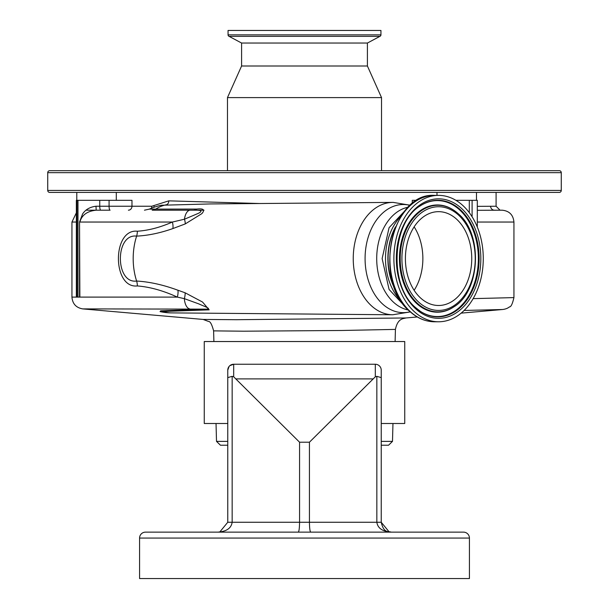 <?xml version="1.0" encoding="UTF-8"?>
<svg xmlns="http://www.w3.org/2000/svg" width="609" height="609" viewBox="0 0 609 609"><rect width="100%" height="100%" fill="white"/><g stroke="black" fill="none" stroke-linecap="round" stroke-linejoin="round"><path stroke-width="0.91" d="M160.776 311.762L160.555 310.834L206.618 309.128C212.602 309.06 202.523 305.71 198.915 303.937L184.352 298.646L177.326 297.101C163.25 290.645 149.913 286.93 137.337 285.941C112.201 288.773 112.018 228.581 137.337 231.214C148.36 230.514 160.053 227.454 172.393 222.041L184.474 219.217L198.595 213.241C204.974 209.892 196.737 210.158 193.274 210.189A11.853 8.496 -90 0 0 196.874 209.07C203.558 208.293 205.21 209.816 201.838 213.645L185.258 223.914L172.903 228.558C160.152 233.049 148.056 235.569 136.622 236.117C114.873 233.338 115.048 283.992 136.622 281.046A54.315 38.405 -90 0 1 136.622 236.117A11.853 8.397 89.1 0 0 137.337 231.214M172.903 228.558A11.853 6.242 69.4 0 0 172.393 222.041L79.87 222.041C81.789 215.046 87.224 211.095 96.184 210.189L86.135 210.189M76.955 297.093L76.353 297.093L76.353 200.315L76.955 200.315L76.955 297.093L79.87 297.093L79.535 222.041L82.58 213.987C85.488 209.557 89.965 206.976 95.994 206.238L151.808 206.238L168.784 200.848L259.67 203.52M109.536 210.189L96.184 210.189L95.994 206.238M76.955 200.315L131.97 200.315L131.97 206.238A3.951 3.555 90 0 1 128.415 210.189M76.353 297.093L76.353 219.111M395.112 341.535L395.424 329.4L341.451 330.481L243.57 331.205L213.614 330.87C211.902 324.437 210.219 321.301 208.567 321.476L203.14 319.436L236.315 319.71L405.899 317.967L417.287 316.969M461.142 313.133L502.494 309.517L464.119 310.445M381.234 423.499L404.741 423.499L404.741 341.535L204.259 341.535L204.259 423.499L227.766 423.499M227.766 522.256L299.559 522.256C299.476 528.216 299.049 531.505 298.265 532.137L217.893 532.137L219.819 531.946L227.766 522.256L227.766 370.173L229.075 366.458A5.923 5.923 0 0 0 227.941 368.757L227.766 370.173A5.923 5.923 0 0 1 233.689 364.251L375.311 364.251A5.923 5.923 0 0 1 381.234 370.173L381.234 522.256L389.181 531.946L391.107 532.137C382.505 531.505 377.747 528.216 376.842 522.256L381.234 522.256C383.853 534.002 389.159 531.048 391.107 532.137L389.181 531.946M229.867 365.644L233.689 364.251L229.875 365.644A5.923 5.923 0 0 1 233.689 364.251L233.689 376.811L299.559 442.21L309.441 442.21L375.311 376.811L375.311 364.251M310.735 532.137C309.951 531.505 309.524 528.216 309.441 522.256L309.441 442.21M375.311 376.811L376.842 376.339L376.842 522.256L299.559 522.256L299.559 442.21M233.689 376.811L232.158 376.339L232.158 522.256C231.253 528.216 226.495 531.505 217.893 532.137L217.893 532.137M210.661 532.137L189.924 532.137L210.661 532.137M398.339 532.137L419.076 532.137M145.505 532.137L463.495 532.137A5.923 5.923 0 0 1 469.425 538.059L469.425 578.55L139.575 578.55L139.575 538.059A5.923 5.923 0 0 1 145.505 532.137M376.842 376.339L381.234 377.61M227.766 377.61L232.158 376.339M227.766 370.173A5.923 5.923 0 0 1 227.941 368.757M381.234 445.225L388.542 445.225L381.234 445.225M227.766 445.225L220.458 445.225L227.766 445.225M137.337 285.941A11.853 8.397 -89.1 0 0 136.622 281.046C149.57 281.792 163.341 284.86 177.927 290.234L185.083 292.777L202.538 302.034L209.169 309.844L160.038 311.602A54.315 54.315 0 0 0 171.357 312.889A54.315 38.405 -90 0 1 161.979 311.161A11.853 8.671 89.8 0 0 160.555 310.834M209.169 309.844A11.853 9.333 86.3 0 0 206.618 309.128L82.763 308.9C76.117 307.751 72.509 303.815 71.946 297.101L177.326 297.101A11.853 5.968 -68.9 0 0 177.927 290.234M210.744 203.931L161.606 205.233A54.315 54.315 0 0 0 149.357 209.123L196.874 209.07M401.209 301.173A51.948 36.73 -90 0 1 401.209 215.989M395.53 290.31A51.948 36.73 -90 0 1 395.53 226.845M394.701 288.217A51.651 36.525 -90 0 1 394.701 228.938M414.135 311.488A63.207 44.693 90 0 0 438.579 321.78A63.207 44.693 90 0 0 481.414 276.615A63.207 44.693 90 0 0 463.023 205.667A63.207 44.693 90 0 0 438.579 195.375A63.207 44.693 90 0 0 395.743 240.547A63.207 44.693 90 0 0 414.135 311.488M438.579 211.666A46.908 33.168 90 0 0 405.404 258.581A46.908 33.168 90 0 0 438.579 305.49A46.908 33.168 90 0 0 471.747 258.581A46.908 33.168 90 0 0 438.579 211.666M414.135 290.295A46.908 33.168 90 0 0 414.135 226.868M185.083 292.777A11.853 4.994 -66 0 1 184.352 298.646A11.853 5.907 -90 0 0 189.696 308.9M185.258 223.914A11.853 4.301 63.6 0 0 184.474 219.217A11.853 5.907 90 0 1 190.214 210.189M473.147 298.631L513.935 297.603L513.935 222.041L477.304 222.041M455.897 200.315L477.304 200.315L477.304 227.028M168.784 200.848A3.951 2.801 89.5 0 1 166.379 204.761A54.315 38.405 -90 0 0 155.706 209.123A11.853 8.503 -90 0 1 152.189 210.189L204.007 210.189M477.304 210.303L502.082 210.189L494.447 210.189L500.035 210.189L496.091 206.238L477.304 206.352M169.028 192.414L436.98 192.414L436.98 195.375M476.482 200.315L476.482 192.414L496.091 192.414L496.091 206.238M153.986 207.273A3.951 2.862 55.8 0 0 153.91 205.53M151.359 208.263A3.951 3.152 90 0 0 151.808 206.238M494.447 210.189A3.951 3.837 90 0 1 490.603 206.238M412.263 203.619L412.263 200.315L417.074 200.315M559.29 192.414L49.71 192.414A1.972 1.972 0 0 1 47.73 190.434L47.73 172.659A1.972 1.972 0 0 1 49.71 170.687L559.29 170.687A1.972 1.972 0 0 1 561.27 172.659L561.27 190.434A1.972 1.972 0 0 1 559.29 192.414M367.41 66L241.59 66L241.59 43.041L367.41 43.041L367.41 66L381.531 97.607L227.469 97.607L227.469 170.687M381.531 97.607L381.531 170.687M241.59 66L227.469 97.607M367.41 43.041L379.902 36.357L229.098 36.357L241.59 43.041M379.902 36.357A1.583 1.583 0 0 0 380.937 34.873L380.937 30.45L228.063 30.45L228.063 34.873A1.583 1.583 0 0 0 229.098 36.357M76.353 222.041L71.946 222.041L71.946 297.101M77.982 297.093L77.982 200.315M79.535 297.093L79.535 222.041M236.239 378.889L372.761 378.889M469.425 538.059L139.575 538.059M381.234 441.38L392.493 441.38L392.965 423.499M220.458 445.225L216.507 441.38L227.766 441.38M171.593 312.897A54.315 38.405 -90 0 1 171.357 312.889L392.736 314.769A56.188 39.73 -90 0 1 353.243 258.581A56.188 39.73 -90 0 1 392.736 202.394A56.188 39.73 -90 0 1 392.98 202.386M392.98 314.769A56.188 39.73 -90 0 1 392.736 314.769L410.329 311.907M410.177 311.77A54.072 38.23 -90 0 1 403.31 312.645A54.072 38.23 -90 0 1 365.08 258.581A54.072 38.23 -90 0 1 403.31 204.51A54.072 38.23 -90 0 1 410.177 205.385M408.327 310.019A51.948 36.73 -90 0 1 376.705 258.581A51.948 36.73 -90 0 1 408.327 207.136M410.154 311.488A63.207 44.693 90 0 0 434.598 321.78C425.524 321.689 417.218 318.202 409.69 311.328C372.586 281.015 391.107 192.216 434.598 195.375A63.207 44.693 90 0 0 391.762 240.547A63.207 44.693 90 0 0 410.154 311.488M415.467 308.603A59.751 42.249 90 0 0 473.947 291.262A59.751 42.249 90 0 0 461.683 208.552A59.751 42.249 90 0 0 403.204 225.893A59.751 42.249 90 0 0 415.467 308.603M415.483 307.507A58.297 41.222 90 0 0 420.4 311.366A58.297 41.222 90 0 0 473.901 286.961A58.297 41.222 90 0 0 460.442 209.77A58.297 41.222 90 0 0 420.4 205.789C391.891 222.232 388.709 285.408 415.422 307.438L420.4 311.366M420.18 311.222A57.977 41.001 90 0 0 473.231 286.656A57.977 41.001 90 0 0 459.787 210.036A57.977 41.001 90 0 0 420.18 205.933M453.675 210.181A53.615 37.91 90 0 0 453.454 210.029A53.615 37.91 90 0 0 404.247 232.471A53.615 37.91 90 0 0 416.625 303.465A53.615 37.91 90 0 0 453.454 307.126A53.615 37.91 90 0 0 453.675 306.982M458.508 213.957A53.295 37.689 90 0 0 453.895 210.318A53.295 37.689 90 0 0 404.977 232.63A53.295 37.689 90 0 0 417.287 303.198A53.295 37.689 90 0 0 453.895 306.837L453.454 307.126M418.528 301.98A51.841 36.654 90 0 0 469.265 286.93A51.841 36.654 90 0 0 458.623 215.175A51.841 36.654 90 0 0 407.885 230.225A51.841 36.654 90 0 0 418.528 301.98M100.774 210.189A3.951 1.02 90 0 1 99.747 206.238L99.747 200.315M110.092 210.189A3.951 1.02 90 0 1 109.072 206.238L109.072 200.315M469.303 200.315L469.303 212.678M472.097 216.774L472.097 200.315M561.27 190.434L47.73 190.434M561.27 172.659L47.73 172.659M380.937 34.873L228.063 34.873M203.14 319.436L82.763 308.9M395.424 329.4C397.791 317.868 403.752 318.781 405.899 317.967M390.034 532.076L389.638 532.022M392.493 441.38L388.542 445.225M216.507 441.38L216.035 423.499M213.888 341.535L213.614 330.87M209.945 203.939L393.186 202.386L410.329 205.248M407.581 207.905L389.075 227.713L382.132 258.581L389.075 289.442L407.581 309.25M434.598 321.78L438.579 321.78M434.598 195.375L438.579 195.375M453.895 306.837C480.334 291.239 483.112 234.579 458.585 214.018L453.454 210.029M71.946 222.041L76.353 212.815M116.296 192.414L116.296 200.315M502.494 309.517C505.401 309.189 507.731 308.314 509.474 306.875C510.981 307.012 512.466 303.921 513.935 297.603M149.357 209.123L144.455 210.189M513.935 222.041C513.235 214.84 509.284 210.889 502.082 210.189M76.795 192.414L76.795 200.315"/></g></svg>
